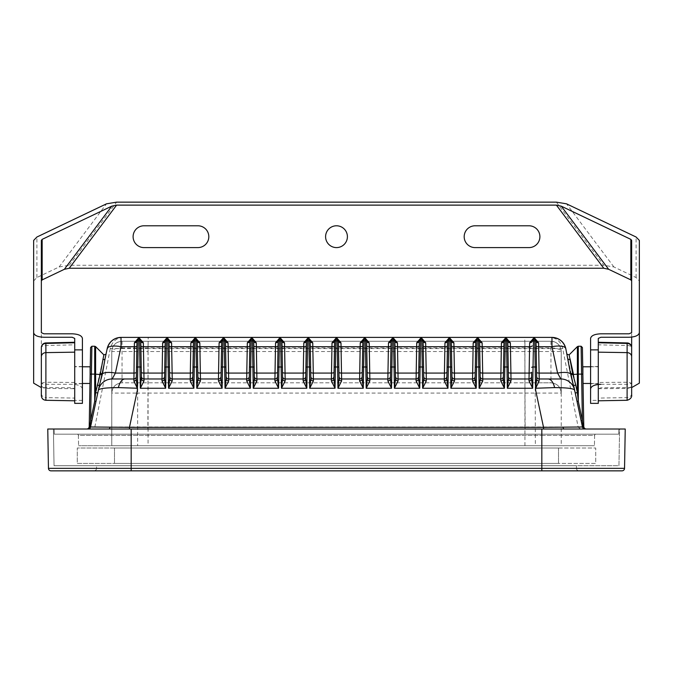 <?xml version="1.0" encoding="UTF-8"?>
<svg xmlns="http://www.w3.org/2000/svg" width="673" height="673" viewBox="0 0 673 673"><rect width="100%" height="100%" fill="white"/><g stroke="black" fill="none" stroke-linecap="round" stroke-linejoin="round"><path stroke-width="0.5" stroke-dasharray="3.37 2.52" d="M535.355 445.711L111.768 445.711L561.223 445.711L535.355 445.711L535.212 382.828L550.951 382.828C557.252 383.501 560.676 386.925 561.223 393.091L561.223 351.516C560.617 345.283 557.194 341.867 550.951 341.253L122.049 341.253A10.263 10.263 0 0 0 111.777 351.516L111.777 445.711L111.777 351.516C112.383 345.283 115.806 341.867 122.049 341.253L550.951 341.253A10.263 10.263 0 0 1 561.223 351.516L561.232 393.091L137.645 393.091L137.645 445.711M131.176 429.021L131.176 434.161L541.824 434.161L541.824 435.423L541.824 434.161L618.731 434.161L131.176 434.161L131.176 445.711L594.436 445.711L78.564 445.711L131.176 445.711L131.176 434.161L54.269 434.161L541.824 434.161L77.101 434.161L131.176 434.161L131.176 429.021L54.185 429.021L541.824 429.021L47.766 429.021L53.411 429.021L54.05 465.724L576.467 465.724L54.05 465.724L53.411 429.021L131.176 429.021L47.766 429.021L48.456 468.341A2.566 2.566 0 0 0 51.022 470.856L541.824 470.856L131.176 470.856L131.176 429.021L619.589 429.021L618.95 465.724L541.824 465.724L618.95 465.724L619.589 429.021L131.176 429.021L131.176 465.724L541.824 465.724L131.176 465.724L131.176 470.856L579.041 470.856L541.824 470.856L541.824 429.021L131.176 429.021L131.176 468.29L96.533 468.29A2.566 2.566 0 0 1 93.959 470.856L131.176 470.856L131.176 468.29L541.824 468.29L541.824 470.856L621.978 470.856M122.049 341.253L122.049 347.949A10.263 3.567 180 0 0 111.777 351.516L148.068 351.516L148.068 341.253M535.212 382.828L122.04 382.828L122.049 347.949L550.951 347.949A10.263 3.567 0 0 1 561.223 351.516L524.932 351.516L524.932 341.253M122.049 382.828C115.748 383.501 112.324 386.925 111.777 393.091C112.383 386.866 115.806 383.442 122.049 382.828L550.951 382.828C557.194 383.442 560.617 386.866 561.223 393.091C560.617 386.857 557.194 383.433 550.96 382.828M137.788 382.828L137.645 393.091L111.768 393.091C112.383 386.857 115.806 383.433 122.04 382.828M121.022 337.4L524.789 337.4L525.133 429.021L88.727 428.928M551.978 337.4L524.789 337.4M54.269 434.161L54.185 429.021L54.269 434.161M583.39 428.482L584.862 429.021L583.39 428.482L582.406 426.775L584.963 429.021L586.351 429.021L88.037 429.021L90.544 426.993L107.209 348.58L110.288 348.58L94.859 426.993L92.538 429.021M338.41 341.228L338.41 341.228A1.287 1.287 0 0 0 337.123 339.966L335.877 339.966A1.287 1.287 0 0 0 334.59 341.228L334.59 341.211M582.406 426.775L581.144 420.818L582.406 426.775L583.079 426.556L584.963 429.021L525.133 429.021M77.101 434.161A1.287 1.287 0 0 1 78.388 435.423A1.287 1.287 0 0 0 77.101 434.161M90.258 427.75L90.544 426.993L147.9 426.993L147.867 429.021M89.366 428.356L89.879 426.993L90.544 426.993M86.649 429.021A2.566 2.566 0 0 0 89.215 426.505L89.879 426.993M90.594 426.775L89.921 426.556L90.603 420.6L91.856 420.818L97.787 392.931L91.856 420.818M103.852 354.856L95.625 392.696L94.716 401.251L95.97 401.47M94.716 346.25L94.716 374.121L95.625 374.129L95.625 392.696L97.787 392.931L105.047 358.768M95.625 346.629L95.625 374.129L101.699 374.508M90.132 374.146L94.716 374.121L94.716 401.251L90.603 420.6L91.444 372.531M91.646 360.072L91.705 356.732M91.839 348.589L91.881 346.25M90.115 383.467L90.115 366.785M249.355 372.236L249.246 378.748M226.136 378.748L226.094 376.459A2.566 2.566 0 0 0 228.66 378.975L246.713 378.975A2.566 2.566 0 0 0 249.279 376.459M226.094 376.459L226.019 372.236M164.658 372.236L164.549 378.748M141.33 372.236L141.397 376.459A2.566 2.566 0 0 0 143.963 378.975L162.025 378.975A2.566 2.566 0 0 0 164.591 376.459M140.783 341.228L140.783 341.228A1.287 1.287 0 0 0 139.504 339.966L138.251 339.966A1.287 1.287 0 0 0 136.972 341.228L136.972 341.211M221.123 372.236L221.013 378.748M197.904 378.748L197.862 376.459A2.566 2.566 0 0 0 200.428 378.975L218.481 378.975A2.566 2.566 0 0 0 221.047 376.459M197.248 341.228L197.248 341.228A1.287 1.287 0 0 0 195.969 339.966L194.716 339.966A1.287 1.287 0 0 0 193.437 341.228L193.437 341.211M197.862 376.459L197.786 372.236M169.016 341.228L169.016 341.228A1.287 1.287 0 0 0 167.737 339.966L166.483 339.966A1.287 1.287 0 0 0 165.205 341.228L165.205 341.211M169.672 378.748L169.554 372.236M169.63 376.459A2.566 2.566 0 0 0 172.195 378.975L190.249 378.975A2.566 2.566 0 0 0 192.815 376.459L192.781 378.748M192.89 372.236L192.815 376.459M278.126 341.211L278.126 341.211A1.287 1.287 0 0 1 279.413 339.966L280.658 339.966A1.287 1.287 0 0 1 281.945 341.228L281.945 341.228M277.587 372.236L277.478 378.748M254.369 378.748L254.327 376.459A2.566 2.566 0 0 0 256.893 378.975L274.946 378.975A2.566 2.566 0 0 0 277.512 376.459M254.327 376.459L254.251 372.236M334.052 372.236L333.934 378.748M310.833 378.748L310.791 376.459A2.566 2.566 0 0 0 313.357 378.975L331.41 378.975A2.566 2.566 0 0 0 333.976 376.459M310.177 341.228L310.177 341.228A1.287 1.287 0 0 0 308.89 339.966L307.645 339.966A1.287 1.287 0 0 0 306.358 341.228L306.358 341.211M310.791 376.459L310.716 372.236M136.426 372.236L136.308 378.933M133.792 378.975A2.566 2.566 0 0 0 136.358 376.459M305.82 372.236L305.702 378.748M282.601 378.748L282.559 376.459A2.566 2.566 0 0 0 285.125 378.975L303.178 378.975A2.566 2.566 0 0 0 305.744 376.459M282.559 376.459L282.399 367.399M221.669 341.228L221.669 341.211A1.287 1.287 0 0 1 222.948 339.966L224.202 339.966A1.287 1.287 0 0 1 225.48 341.228L225.48 341.228M249.893 341.228L249.893 341.211A1.287 1.287 0 0 1 251.18 339.966L252.425 339.966A1.287 1.287 0 0 1 253.713 341.228L253.713 341.228M112.181 378.975A14.116 14.116 0 0 0 98.376 390.155A14.116 14.116 0 0 1 112.181 378.975M78.388 435.423L78.564 445.711L78.388 435.423L541.824 435.423L78.388 435.423M123.058 337.4C116.353 337.896 112.097 341.623 110.288 348.58L148.068 348.58L147.9 426.993L578.141 426.993L580.463 429.021M123.016 337.4L148.211 337.4L148.068 348.58L562.712 348.58L578.141 426.993L582.456 426.993L565.791 348.58L562.712 348.58C560.903 341.623 556.647 337.896 549.942 337.4M618.731 434.161L618.815 429.021L618.731 434.161M595.899 434.161A1.287 1.287 0 0 0 594.612 435.423A1.287 1.287 0 0 1 595.899 434.161M583.121 426.993L582.456 426.993M586.351 429.021A2.566 2.566 0 0 1 583.785 426.505L583.079 426.556L582.397 420.6L581.144 420.818L575.213 392.931L581.144 420.818M578.284 346.25L578.284 374.121L577.375 374.129L577.375 392.696L575.213 392.931L571.301 374.508L573.463 374.272L577.375 392.696L578.284 401.251L577.03 401.47M569.148 354.856L570.023 358.759M571.301 374.508L567.953 358.768M582.885 366.785L583.028 383.467L582.868 374.146L578.284 374.121L578.284 401.251L582.397 420.6L581.119 346.25M423.107 341.211L423.107 341.211A1.287 1.287 0 0 0 421.82 339.966L420.575 339.966A1.287 1.287 0 0 0 419.287 341.228L419.287 341.228M446.864 378.748L446.906 376.459A2.566 2.566 0 0 1 444.34 378.975L426.287 378.975A2.566 2.566 0 0 1 423.721 376.459L423.754 378.748M423.645 372.236L423.721 376.459M446.906 376.459L446.981 372.236M531.561 378.748L531.603 376.459A2.566 2.566 0 0 1 529.037 378.975L510.975 378.975A2.566 2.566 0 0 1 508.409 376.459L508.452 378.748M508.342 372.236L508.409 376.459M532.217 341.228L532.217 341.228A1.287 1.287 0 0 1 533.496 339.966L534.749 339.966A1.287 1.287 0 0 1 536.028 341.228L536.028 341.211M531.603 376.459L531.67 372.236M451.331 341.211L451.331 341.211A1.287 1.287 0 0 0 450.052 339.966L448.798 339.966A1.287 1.287 0 0 0 447.52 341.228L447.52 341.228M475.096 378.748L475.138 376.459A2.566 2.566 0 0 1 472.572 378.975L454.519 378.975A2.566 2.566 0 0 1 451.953 376.459L451.987 378.748M451.877 372.236L451.953 376.459M475.752 341.228L475.752 341.228A1.287 1.287 0 0 1 477.031 339.966L478.284 339.966A1.287 1.287 0 0 1 479.563 341.228L479.563 341.211M475.138 376.459L475.214 372.236M503.984 341.228L503.984 341.228A1.287 1.287 0 0 1 505.263 339.966L506.517 339.966A1.287 1.287 0 0 1 507.795 341.228L507.795 341.211M503.328 378.748L503.37 376.459A2.566 2.566 0 0 1 500.805 378.975L482.751 378.975A2.566 2.566 0 0 1 480.185 376.459L480.219 378.748M503.37 376.459L503.446 372.236M480.11 372.236L480.185 376.459M394.874 341.211L394.874 341.211A1.287 1.287 0 0 0 393.587 339.966L392.342 339.966A1.287 1.287 0 0 0 391.055 341.228L391.055 341.228M418.631 378.748L418.673 376.459A2.566 2.566 0 0 1 416.107 378.975L398.054 378.975A2.566 2.566 0 0 1 395.488 376.459L395.522 378.748M395.413 372.236L395.488 376.459M418.673 376.459L418.749 372.236M362.167 378.748L362.209 376.459A2.566 2.566 0 0 1 359.643 378.975L341.59 378.975A2.566 2.566 0 0 1 339.024 376.459L339.066 378.748M338.948 372.236L339.024 376.459M362.823 341.228L362.823 341.228A1.287 1.287 0 0 1 364.11 339.966L365.355 339.966A1.287 1.287 0 0 1 366.642 341.228L366.642 341.211M362.209 376.459L362.284 372.236M539.208 378.975A2.566 2.566 0 0 1 536.642 376.459L536.692 378.933M536.574 372.236L536.642 376.459M390.399 378.748L390.441 376.459A2.566 2.566 0 0 1 387.875 378.975L369.822 378.975A2.566 2.566 0 0 1 367.256 376.459L367.298 378.748M367.18 372.236L367.256 376.459M390.441 376.459L390.601 367.399M560.819 378.975A14.116 14.116 0 0 1 574.624 390.155A14.116 14.116 0 0 0 560.819 378.975M594.612 435.423L594.436 445.711L594.612 435.423L541.824 435.423L541.824 445.711L541.824 435.423L594.612 435.423M48.456 468.341L624.544 468.341L625.234 429.021L541.824 429.021L541.824 468.29L576.467 468.29L576.467 465.724L576.467 468.29A2.566 2.566 0 0 0 579.041 470.856A2.566 2.566 0 0 1 576.467 468.29L96.533 468.29A2.566 2.566 0 0 1 93.959 470.856A2.566 2.566 0 0 0 96.533 468.29L96.533 465.724L96.533 468.29M625.234 429.021L619.589 429.021M131.176 448.016L541.824 448.016L114.494 448.016L114.494 463.419L595.723 463.419L595.723 448.016L541.824 448.016L558.506 448.016L558.506 463.419L77.277 463.419L77.277 448.016L595.723 448.016L595.723 463.419L541.824 463.419L558.506 463.419L558.506 448.016L77.277 448.016L77.277 463.419L131.176 463.419L114.494 463.419L114.494 448.016L558.506 448.016L114.494 448.016L131.176 448.016L131.176 463.419L541.824 463.419L131.176 463.419L131.176 448.016M558.506 448.016L558.506 463.419L558.506 448.016M114.494 448.016L114.494 463.419L114.494 448.016M74.711 342.759L74.711 342.271M41.347 356.757L41.347 384.317A4.618 4.131 180 0 0 45.89 388.447L74.711 388.674M74.711 367.668L74.711 383.467L74.711 367.668M631.653 393.503A4.618 4.131 0 0 1 627.11 397.634L598.289 398.079L598.289 344.828L627.11 345.501A4.618 2.069 180 0 1 631.653 347.562L631.653 347.562M598.289 349.876L598.289 342.271M598.289 342.759L598.289 344.828M598.289 382.592L598.289 366.785L598.289 382.592M598.289 398.079L598.289 352.172M582.885 383.467L582.885 375.13M336.5 225.783A10.911 10.911 0 0 1 347.411 236.686A10.911 10.911 0 0 1 336.5 247.597A10.911 10.911 0 0 1 325.589 236.686A10.911 10.911 0 0 1 336.5 225.783M33.65 280.944L36.914 277.545L59.106 266.954L69.226 265.271L603.774 265.271L613.894 266.954L636.086 277.545L639.35 280.944L639.35 332.655M69.226 265.271L116.606 202.144M556.394 202.144L603.774 265.271M144.014 247.597L197.904 247.597A10.911 10.911 0 0 0 208.815 236.686A10.911 10.911 0 0 0 197.904 225.783L144.014 225.783A10.911 10.911 0 0 0 133.103 236.686A10.911 10.911 0 0 0 144.014 247.597M475.096 247.597A10.911 10.911 0 0 1 464.185 236.686A10.911 10.911 0 0 1 475.096 225.783L528.986 225.783A10.911 10.911 0 0 1 539.897 236.686A10.911 10.911 0 0 1 528.986 247.597L475.096 247.597M631.653 387.606L600.854 387.757L598.289 388.901L598.289 400.376L590.583 400.376L590.583 388.901M600.854 384.308L629.087 384.308L631.653 383.164M631.653 337.106L631.653 280.944M41.347 240.421L41.347 383.164L43.913 384.308L72.146 384.308C78.379 384.586 81.803 386.109 82.417 388.901L82.417 403.363M82.417 400.376L74.711 400.376L74.711 388.901L72.146 387.757L41.347 387.606M59.106 266.954L106.485 203.826M613.894 266.954L566.515 203.826M36.914 277.545L36.914 237.014M74.711 382.819L74.711 366.533L74.711 382.819M74.711 400.376L74.711 403.363M82.417 382.819L82.417 366.533L82.417 382.819M590.583 382.819L590.583 366.533L590.583 382.819M590.583 403.363L590.583 400.376M598.289 382.819L598.289 366.533L598.289 382.819M636.086 277.545L636.086 237.014M598.289 403.363L598.289 400.376M550.951 341.253L550.951 382.828M524.932 445.711L524.932 351.516L148.068 351.516L148.068 445.711M541.824 429.021L541.824 470.856M573.463 374.272L577.375 374.129L577.375 346.629M541.824 448.016L541.824 463.419L541.824 448.016M41.347 393.503A4.618 4.131 180 0 0 45.89 397.634L45.89 382.247A4.618 2.069 0 0 0 41.347 384.317M45.89 400.292L45.89 397.634L74.711 398.079M45.865 342.944L45.89 345.501A4.618 2.069 0 0 0 41.347 347.562M74.711 382.474L45.89 382.247L45.89 345.501L74.711 344.828M598.289 388.674L627.11 388.447A4.618 4.131 180 0 0 631.653 384.317A4.618 2.069 180 0 0 627.11 382.247L598.289 382.474M627.135 342.944L627.11 400.292M111.768 393.091L111.768 445.711M561.232 393.091L561.232 445.711M584.374 428.953L584.862 429.021M82.417 366.785L74.711 366.785M82.417 383.467L74.711 383.467M590.583 383.467L598.289 383.467M590.583 366.785L598.289 366.785M598.289 366.533L590.583 366.533M598.289 383.728L590.583 383.728M82.417 366.533L74.711 366.533M82.417 383.728L74.711 383.728"/><path stroke-width="1.01" d="M133.902 381.069A2.566 2.187 -179 0 0 136.308 378.933L137.393 390.054L137.309 388.237L133.902 381.069L134.322 346.688L121.022 346.688L121.022 337.4A14.116 14.116 0 0 0 107.209 348.58C109.219 341.648 113.821 337.922 121.022 337.4L551.978 337.4A14.116 14.116 0 0 1 565.791 348.58C563.781 341.648 559.179 337.922 551.978 337.4L551.978 346.688A14.116 4.736 -12 0 1 565.791 348.58L570.553 373.776L575.213 392.931L577.375 392.696L575.777 385.158L573.615 385.393L574.624 390.155A14.116 14.116 0 0 0 560.819 378.975L539.208 378.975L538.593 342.759L534.715 338.309L536.028 341.211L536.574 372.236A2.566 0.875 -1 0 0 539.14 373.069L557.589 373.069L560.819 378.975L539.208 378.975A2.566 2.566 0 0 1 536.642 376.459M129.468 429.021L129.468 427.338L543.532 427.338L543.532 429.021M341.632 380.918A2.566 2.212 -1 0 1 339.066 378.748L337.955 388.262L341.632 380.918L340.975 342.759L337.097 338.309L335.903 338.309L335.045 388.262L331.368 380.918L332.025 342.759L335.903 338.309L334.59 341.211L334.052 372.236A2.566 0.875 -179 0 1 331.486 373.069L313.281 373.069L313.399 380.918L309.723 388.262L310.833 378.748A2.566 2.212 179 0 0 313.399 380.918M340.975 342.759A2.566 1.59 -1 0 1 338.41 341.211L337.097 338.309L337.585 366.987L335.415 366.987A1.287 0.437 1 0 0 334.136 367.399L334.59 341.211A1.287 1.287 0 0 1 335.877 339.966L337.123 339.966A1.287 1.287 0 0 1 338.41 341.228L338.948 372.236A2.566 0.875 -1 0 0 341.514 373.069L359.719 373.069L359.601 380.918L363.277 388.262L362.167 378.748A2.566 2.212 1 0 1 359.601 380.918M360.257 342.759L359.719 373.069A2.566 0.875 1 0 0 362.284 372.236L362.823 341.211A2.566 1.59 1 0 1 360.257 342.759L364.135 338.309L362.823 341.211L362.167 378.748M369.208 342.759L365.33 338.309L366.642 341.211L367.18 372.236A2.566 0.875 -1 0 0 369.746 373.069L369.208 342.759A2.566 1.59 -1 0 1 366.642 341.211L366.642 341.211A1.287 1.287 0 0 0 365.355 339.966L366.188 388.262L369.864 380.918A2.566 2.212 -1 0 1 367.298 378.748L366.188 388.262L391.509 388.262L390.399 378.748A2.566 2.212 1 0 1 387.833 380.918L391.509 388.262L392.367 338.309L388.489 342.759L387.833 380.918M397.44 342.759L393.554 338.309L394.874 341.211L395.413 372.236A2.566 0.875 -1 0 0 397.979 373.069L397.44 342.759A2.566 1.59 -1 0 1 394.874 341.211L394.874 341.211A1.287 1.287 0 0 0 393.587 339.966L394.42 388.262L398.096 380.918A2.566 2.212 -1 0 1 395.522 378.748L394.42 388.262L419.742 388.262L418.631 378.748A2.566 2.212 1 0 1 416.065 380.918L419.742 388.262L420.6 338.309L416.722 342.759L416.065 380.918M425.673 342.759L421.786 338.309L423.107 341.211L423.645 372.236A2.566 0.875 -1 0 0 426.211 373.069L425.673 342.759A2.566 1.59 -1 0 1 423.107 341.211L423.107 341.211A1.287 1.287 0 0 0 421.82 339.966L422.644 388.262L426.32 380.918A2.566 2.212 -1 0 1 423.754 378.748L422.644 388.262L447.974 388.262L446.864 378.748A2.566 2.212 1 0 1 444.298 380.918L447.974 388.262L448.832 338.309L444.954 342.759L444.298 380.918M453.896 342.759L450.018 338.309L451.331 341.211L451.877 372.236A2.566 0.875 -1 0 0 454.443 373.069L453.896 342.759A2.566 1.59 -1 0 1 451.331 341.211L451.331 341.211A1.287 1.287 0 0 0 450.052 339.966L450.876 388.262L454.553 380.918A2.566 2.212 -1 0 1 451.987 378.748L450.876 388.262L476.206 388.262L475.096 378.748A2.566 2.212 1 0 1 472.53 380.918L476.206 388.262L477.064 338.309L473.186 342.759L472.53 380.918M482.129 342.759L478.251 338.309L479.563 341.211L480.11 372.236A2.566 0.875 -1 0 0 482.676 373.069L482.129 342.759A2.566 1.59 -1 0 1 479.563 341.211L479.563 341.211A1.287 1.287 0 0 0 478.284 339.966L479.109 388.262L482.785 380.918A2.566 2.212 -1 0 1 480.219 378.748L479.109 388.262L504.439 388.262L503.328 378.748A2.566 2.212 1 0 1 500.762 380.918L504.439 388.262L505.297 338.309L501.419 342.759L500.762 380.918M510.361 342.759L506.483 338.309L507.795 341.211L508.342 372.236A2.566 0.875 -1 0 0 510.908 373.069L510.361 342.759A2.566 1.59 -1 0 1 507.795 341.211L507.795 341.211A1.287 1.287 0 0 0 506.517 339.966L507.341 388.262L511.017 380.918A2.566 2.212 -1 0 1 508.452 378.748L507.341 388.262L532.671 388.262L531.561 378.748A2.566 2.212 1 0 1 528.995 380.918L532.671 388.262L533.529 338.309L529.651 342.759L528.995 380.918M136.888 345.855A2.566 0.875 -179 0 1 134.322 346.688L134.407 342.759L138.285 338.309L136.972 341.211L136.426 372.236A2.566 0.875 -179 0 1 133.86 373.069L115.411 373.069L112.181 378.975A14.116 14.116 0 0 0 98.376 390.155L99.385 385.393L97.787 392.931L95.625 392.696L100.361 373.465L103.852 354.856L95.625 346.629L95.625 392.696L94.716 401.251L95.97 401.47M190.215 380.918A2.566 2.212 -179 0 0 192.781 378.748L193.891 388.262L190.215 380.918L190.324 373.069L172.128 373.069L172.238 380.918L168.561 388.262L167.703 338.309L171.581 342.759L172.128 373.069A2.566 0.875 179 0 1 169.554 372.236L169.016 341.211L167.703 338.309L166.517 338.309L165.659 388.262L161.983 380.918A2.566 2.212 -179 0 0 164.549 378.748L165.659 388.262L140.329 388.262L139.504 339.966A1.287 1.287 0 0 1 140.783 341.228L139.471 338.309L143.349 342.759L143.896 373.069L144.005 380.918L140.329 388.262L141.397 376.459A2.566 2.566 0 0 0 143.963 378.975L162.025 378.975L162.639 342.759L166.517 338.309L165.205 341.211L164.658 372.236A2.566 0.875 -179 0 1 162.092 373.069L143.896 373.069A2.566 0.875 179 0 1 141.33 372.236L140.783 341.211A2.566 1.59 179 0 0 143.349 342.759M193.353 345.855A2.566 0.875 -179 0 1 190.787 346.688L190.871 342.759L194.749 338.309L193.437 341.211L192.89 372.236A2.566 0.875 -179 0 1 190.324 373.069L190.787 346.688L171.665 346.688A2.566 0.875 179 0 1 169.1 345.855M218.447 380.918A2.566 2.212 -179 0 0 221.013 378.748L222.124 388.262L218.447 380.918L218.557 373.069L200.352 373.069A2.566 0.875 179 0 1 197.786 372.236L197.248 341.211L195.936 338.309L199.814 342.759L199.898 346.688L200.47 380.918L196.794 388.262L197.904 378.748A2.566 2.212 179 0 0 200.47 380.918M221.585 345.855A2.566 0.875 -179 0 1 219.019 346.688L219.104 342.759L222.982 338.309L221.669 341.211L221.123 372.236A2.566 0.875 -179 0 1 218.557 373.069L219.019 346.688L199.898 346.688A2.566 0.875 179 0 1 197.332 345.855M246.68 380.918A2.566 2.212 -179 0 0 249.246 378.748L250.356 388.262L246.68 380.918L246.789 373.069L228.584 373.069A2.566 0.875 179 0 1 226.019 372.236L225.48 341.211L224.168 338.309L228.046 342.759L228.13 346.688L228.702 380.918L225.026 388.262L226.136 378.748A2.566 2.212 179 0 0 228.702 380.918M249.818 345.855A2.566 0.875 -179 0 1 247.252 346.688L247.328 342.759L251.214 338.309L249.893 341.211L249.355 372.236A2.566 0.875 -179 0 1 246.789 373.069L247.252 346.688L228.13 346.688A2.566 0.875 179 0 1 225.564 345.855M274.904 380.918A2.566 2.212 -179 0 0 277.478 378.748L278.58 388.262L274.904 380.918L275.021 373.069L256.817 373.069A2.566 0.875 179 0 1 254.251 372.236L253.713 341.211L252.4 338.309L256.278 342.759L256.363 346.688L256.935 380.918L253.258 388.262L254.369 378.748A2.566 2.212 179 0 0 256.935 380.918M278.05 345.855A2.566 0.875 -179 0 1 275.484 346.688L275.56 342.759L279.446 338.309L278.126 341.211L277.587 372.236A2.566 0.875 -179 0 1 275.021 373.069L275.484 346.688L256.363 346.688A2.566 0.875 179 0 1 253.797 345.855M303.136 380.918L303.792 342.759L307.67 338.309L306.812 388.262L303.136 380.918A2.566 2.212 -179 0 0 305.702 378.748L306.812 388.262L281.491 388.262L280.658 339.966A1.287 1.287 0 0 1 281.945 341.228L282.399 367.399L281.945 341.211L280.633 338.309L284.511 342.759L284.595 346.688L285.167 380.918L281.491 388.262L282.601 378.748A2.566 2.212 179 0 0 285.167 380.918M331.368 380.918A2.566 2.212 -179 0 0 333.934 378.748L335.045 388.262L309.723 388.262L308.89 339.966A1.287 1.287 0 0 1 310.177 341.228L308.865 338.309L312.743 342.759L313.281 373.069A2.566 0.875 179 0 1 310.716 372.236L310.177 341.211A2.566 1.59 179 0 0 312.743 342.759M89.517 428.55L88.037 429.021L89.921 426.556L90.594 426.775M86.649 429.021A2.566 2.566 0 0 0 89.215 426.505L90.594 347.512L90.115 375.13L90.115 366.785L82.417 366.785M89.61 428.482L90.544 426.993L89.879 426.993M89.366 428.356L88.037 429.021A2.566 2.566 0 0 0 90.544 426.993L98.376 390.155C99.225 388.514 105.913 387.665 118.423 387.614L137.309 388.237A2.566 0.883 176.4 0 0 137.376 388.228M90.544 426.993L129.468 427.338L137.393 390.054L138.285 338.309L139.471 338.309L139.504 339.966L138.251 339.966A1.287 1.287 0 0 0 136.972 341.228L136.972 341.211A1.287 1.287 0 0 1 138.251 339.966M88.727 428.928L89.854 428.272M102.885 359.18A1.287 1.052 -168 0 0 105.047 358.768L102.447 373.776L99.385 385.393L97.223 385.158M82.417 383.467L89.972 383.467L89.215 426.505L89.921 426.556L90.603 420.6L94.716 401.251L94.716 374.121L102.237 374.651M95.625 346.629L94.716 346.25L94.716 374.121L91.41 374.121L91.881 346.25L90.603 420.6L91.856 420.818M91.444 372.531L91.646 360.072M91.705 356.732L91.839 348.589M247.328 342.759A2.566 1.59 -179 0 0 249.893 341.211L249.893 341.211A1.287 1.287 0 0 1 251.18 339.966L250.356 388.262L225.026 388.262L224.168 338.309L222.982 338.309L222.124 388.262L196.794 388.262L195.936 338.309L194.749 338.309L193.891 388.262L168.561 388.262L169.672 378.748A2.566 2.212 179 0 0 172.238 380.918M246.713 378.975A2.566 2.566 0 0 0 249.279 376.459A2.566 2.566 0 0 1 246.713 378.975L228.66 378.975A2.566 2.566 0 0 1 226.094 376.459A2.566 2.566 0 0 0 228.66 378.975M219.104 342.759A2.566 1.59 -179 0 0 221.669 341.211A1.287 1.287 0 0 1 222.948 339.966L224.202 339.966A1.287 1.287 0 0 1 225.48 341.228L225.48 341.228A2.566 1.59 179 0 0 228.046 342.759M162.639 342.759A2.566 1.59 -179 0 0 165.205 341.211L165.205 341.211A1.287 1.287 0 0 1 166.483 339.966L167.737 339.966A1.287 1.287 0 0 1 169.016 341.228A2.566 1.59 179 0 0 171.581 342.759M161.983 380.918L162.025 378.975A2.566 2.566 0 0 0 164.591 376.459A2.566 2.566 0 0 1 162.025 378.975M139.504 339.966A1.287 1.287 0 0 1 140.783 341.228L141.439 378.748A2.566 2.212 179 0 0 144.005 380.918M218.481 378.975A2.566 2.566 0 0 0 221.047 376.459A2.566 2.566 0 0 1 218.481 378.975L200.428 378.975A2.566 2.566 0 0 1 197.862 376.459A2.566 2.566 0 0 0 200.428 378.975M190.871 342.759A2.566 1.59 -179 0 0 193.437 341.211A1.287 1.287 0 0 1 194.716 339.966L195.969 339.966A1.287 1.287 0 0 1 197.248 341.228L197.248 341.228A2.566 1.59 179 0 0 199.814 342.759M172.195 378.975A2.566 2.566 0 0 1 169.63 376.459A2.566 2.566 0 0 0 172.195 378.975L190.249 378.975A2.566 2.566 0 0 0 192.815 376.459A2.566 2.566 0 0 1 190.249 378.975M275.56 342.759A2.566 1.59 -179 0 0 278.126 341.211L278.126 341.211A1.287 1.287 0 0 1 279.413 339.966L278.58 388.262L253.258 388.262L252.4 338.309L251.214 338.309L251.18 339.966L252.425 339.966A1.287 1.287 0 0 1 253.713 341.228A2.566 1.59 179 0 0 256.278 342.759M274.946 378.975A2.566 2.566 0 0 0 277.512 376.459A2.566 2.566 0 0 1 274.946 378.975L256.893 378.975A2.566 2.566 0 0 1 254.327 376.459A2.566 2.566 0 0 0 256.893 378.975M332.025 342.759A2.566 1.59 -179 0 0 334.59 341.211A1.287 1.287 0 0 1 335.877 339.966M331.41 378.975A2.566 2.566 0 0 0 333.976 376.459A2.566 2.566 0 0 1 331.41 378.975L313.357 378.975A2.566 2.566 0 0 1 310.791 376.459A2.566 2.566 0 0 0 313.357 378.975M134.407 342.759A2.566 1.59 -179 0 0 136.972 341.211L136.51 367.399A1.287 0.437 1 0 1 137.797 366.987L139.959 366.987A1.287 0.437 -1 0 1 141.246 367.399M133.792 378.975L112.181 378.975L133.792 378.975A2.566 2.566 0 0 0 136.358 376.459M303.792 342.759A2.566 1.59 -179 0 0 306.358 341.211A1.287 1.287 0 0 1 307.645 339.966L308.89 339.966L308.865 338.309L307.67 338.309L306.358 341.211L305.82 372.236A2.566 0.875 -179 0 1 303.254 373.069L285.049 373.069A2.566 0.875 179 0 1 282.483 372.236M303.178 378.975A2.566 2.566 0 0 0 305.744 376.459A2.566 2.566 0 0 1 303.178 378.975L285.125 378.975A2.566 2.566 0 0 1 282.559 376.459A2.566 2.566 0 0 0 285.125 378.975M280.658 339.966L279.413 339.966L279.446 338.309L280.633 338.309L280.658 339.966A1.287 1.287 0 0 1 281.945 341.228A2.566 1.59 179 0 0 284.511 342.759M136.308 378.933L136.51 367.399M164.549 378.748L165.205 341.228A1.287 1.287 0 0 1 166.483 339.966M167.737 339.966A1.287 1.287 0 0 1 169.016 341.228L169.672 378.748M192.781 378.748L193.437 341.211A1.287 1.287 0 0 1 194.716 339.966M195.969 339.966A1.287 1.287 0 0 1 197.248 341.228L197.904 378.748M221.013 378.748L221.669 341.211A1.287 1.287 0 0 1 222.948 339.966M224.202 339.966A1.287 1.287 0 0 1 225.48 341.228L226.136 378.748M249.246 378.748L249.893 341.228A1.287 1.287 0 0 1 251.18 339.966M252.425 339.966A1.287 1.287 0 0 1 253.713 341.228L254.369 378.748M277.478 378.748L278.126 341.228A1.287 1.287 0 0 1 279.413 339.966M277.671 367.399A1.287 0.437 1 0 1 278.959 366.987L281.121 366.987A1.287 0.437 -1 0 1 282.399 367.399L282.601 378.748M305.702 378.748L306.358 341.211A1.287 1.287 0 0 1 307.645 339.966M308.89 339.966A1.287 1.287 0 0 1 310.177 341.228L310.833 378.748M333.934 378.748L334.136 367.399M105.047 358.768L107.209 348.58A14.116 4.736 -168 0 1 121.022 346.688L115.411 373.069A14.116 4.736 -168 0 0 102.447 373.776L100.361 373.465M583.516 428.575L584.963 429.021L583.079 426.556L582.406 426.775M586.351 429.021A2.566 2.566 0 0 1 583.785 426.505L582.406 347.512L582.868 374.146L582.406 347.512L582.868 374.146L581.59 374.121L582.397 420.6L581.144 420.818M583.424 428.516L582.456 426.993L583.121 426.993M583.457 428.533L584.963 429.021A2.566 2.566 0 0 1 582.456 426.993L574.624 390.155C573.825 388.514 567.146 387.673 554.577 387.614L535.691 388.237A2.566 0.883 3.6 0 1 535.624 388.228L535.607 390.054L535.691 388.237L539.098 381.069A2.566 2.187 -1 0 1 536.692 378.933L535.624 388.228M582.456 426.993L543.532 427.338L535.607 390.054L534.715 338.309L533.529 338.309L532.217 341.211A2.566 1.59 1 0 1 529.651 342.759M570.023 358.759L570.115 359.172A1.287 1.052 -12 0 1 567.953 358.768M575.777 385.158L572.639 373.465L569.148 354.856L577.375 346.629L577.375 392.696L578.284 401.251L577.03 401.47M570.115 359.18L573.463 374.272M590.583 383.467L583.028 383.467L583.785 426.505L583.079 426.556L582.397 420.6L578.284 401.251L578.284 374.121L570.763 374.651M578.284 346.25L581.119 346.25L581.59 374.121L578.284 374.121L578.284 346.25L577.375 346.629M426.32 380.918L426.211 373.069L444.416 373.069A2.566 0.875 1 0 0 446.981 372.236L447.52 341.211A2.566 1.59 1 0 1 444.954 342.759M426.287 378.975A2.566 2.566 0 0 1 423.721 376.459A2.566 2.566 0 0 0 426.287 378.975L444.34 378.975A2.566 2.566 0 0 0 446.906 376.459A2.566 2.566 0 0 1 444.34 378.975M448.798 339.966A1.287 1.287 0 0 0 447.52 341.228L448.832 338.309L450.018 338.309L450.052 339.966L448.798 339.966A1.287 1.287 0 0 0 447.52 341.228L446.864 378.748M511.017 380.918L510.908 373.069L529.104 373.069A2.566 0.875 1 0 0 531.67 372.236L531.561 378.748M510.975 378.975A2.566 2.566 0 0 1 508.409 376.459A2.566 2.566 0 0 0 510.975 378.975L529.037 378.975A2.566 2.566 0 0 0 531.603 376.459A2.566 2.566 0 0 1 529.037 378.975M454.553 380.918L454.443 373.069L472.648 373.069A2.566 0.875 1 0 0 475.214 372.236L475.752 341.211A2.566 1.59 1 0 1 473.186 342.759M454.519 378.975A2.566 2.566 0 0 1 451.953 376.459A2.566 2.566 0 0 0 454.519 378.975L472.572 378.975A2.566 2.566 0 0 0 475.138 376.459A2.566 2.566 0 0 1 472.572 378.975M477.031 339.966A1.287 1.287 0 0 0 475.752 341.228L477.064 338.309L478.251 338.309L478.284 339.966L477.031 339.966A1.287 1.287 0 0 0 475.752 341.228L475.096 378.748M482.785 380.918L482.676 373.069L500.872 373.069A2.566 0.875 1 0 0 503.446 372.236L503.984 341.211A2.566 1.59 1 0 1 501.419 342.759M505.263 339.966A1.287 1.287 0 0 0 503.984 341.228L505.297 338.309L506.483 338.309L506.517 339.966L505.263 339.966A1.287 1.287 0 0 0 503.984 341.228L503.328 378.748M500.805 378.975A2.566 2.566 0 0 0 503.37 376.459A2.566 2.566 0 0 1 500.805 378.975L482.751 378.975A2.566 2.566 0 0 1 480.185 376.459A2.566 2.566 0 0 0 482.751 378.975M398.096 380.918L397.979 373.069L416.183 373.069A2.566 0.875 1 0 0 418.749 372.236L419.287 341.211A2.566 1.59 1 0 1 416.722 342.759M398.054 378.975A2.566 2.566 0 0 1 395.488 376.459A2.566 2.566 0 0 0 398.054 378.975L416.107 378.975A2.566 2.566 0 0 0 418.673 376.459A2.566 2.566 0 0 1 416.107 378.975M420.575 339.966A1.287 1.287 0 0 0 419.287 341.228L420.6 338.309L421.786 338.309L421.82 339.966L420.575 339.966A1.287 1.287 0 0 0 419.287 341.228L418.631 378.748M341.59 378.975A2.566 2.566 0 0 1 339.024 376.459A2.566 2.566 0 0 0 341.59 378.975L359.643 378.975A2.566 2.566 0 0 0 362.209 376.459A2.566 2.566 0 0 1 359.643 378.975M538.593 342.759A2.566 1.59 -1 0 1 536.028 341.211L536.028 341.211A1.287 1.287 0 0 0 534.749 339.966L533.496 339.966A1.287 1.287 0 0 0 532.217 341.228A1.287 1.287 0 0 1 533.496 339.966M539.098 381.069L539.208 378.975M369.864 380.918L369.746 373.069L387.951 373.069A2.566 0.875 1 0 0 390.517 372.236M369.822 378.975A2.566 2.566 0 0 1 367.256 376.459A2.566 2.566 0 0 0 369.822 378.975L387.875 378.975A2.566 2.566 0 0 0 390.441 376.459A2.566 2.566 0 0 1 387.875 378.975M392.342 339.966A1.287 1.287 0 0 0 391.055 341.228L392.367 338.309L393.554 338.309L393.587 339.966L392.342 339.966A1.287 1.287 0 0 0 391.055 341.228L390.601 367.399L391.055 341.211A2.566 1.59 1 0 1 388.489 342.759M536.692 378.933L536.028 341.228A1.287 1.287 0 0 0 534.749 339.966M508.452 378.748L507.795 341.228A1.287 1.287 0 0 0 506.517 339.966M480.219 378.748L479.563 341.228A1.287 1.287 0 0 0 478.284 339.966M451.987 378.748L451.331 341.228A1.287 1.287 0 0 0 450.052 339.966M423.754 378.748L423.107 341.228A1.287 1.287 0 0 0 421.82 339.966M395.522 378.748L394.874 341.228A1.287 1.287 0 0 0 393.587 339.966M395.329 367.399A1.287 0.437 179 0 0 394.041 366.987L391.879 366.987A1.287 0.437 -179 0 0 390.601 367.399L390.399 378.748M365.33 338.309L365.355 339.966L364.11 339.966L364.135 338.309L365.33 338.309M367.298 378.748L366.642 341.228A1.287 1.287 0 0 0 365.355 339.966M364.11 339.966A1.287 1.287 0 0 0 362.823 341.228A1.287 1.287 0 0 1 364.11 339.966L363.647 366.987L365.809 366.987A1.287 0.437 179 0 1 367.096 367.399M339.066 378.748L338.41 341.211A1.287 1.287 0 0 0 337.123 339.966M536.112 345.855A2.566 0.875 -1 0 0 538.678 346.688L551.978 346.688L557.589 373.069A14.116 4.736 -12 0 1 570.553 373.776L572.639 373.465M51.022 470.856A2.566 2.566 0 0 1 48.456 468.341A2.566 2.566 0 0 0 51.022 470.856L621.978 470.856A2.566 2.566 0 0 0 624.544 468.341L625.234 429.021L47.766 429.021L48.456 468.341L131.176 468.341L131.176 429.021M541.824 470.856L541.824 468.341L131.176 468.341L131.176 470.856L93.959 470.856M621.978 470.856A2.566 2.566 0 0 0 624.544 468.341A2.566 2.566 0 0 1 621.978 470.856M41.347 356.757L41.347 347.562L41.347 356.757A4.618 4.131 0 0 1 45.89 352.618L45.89 400.292C43.122 399.981 41.608 398.441 41.347 395.674L41.347 356.757M41.347 384.317L41.347 395.674M631.653 393.503L631.653 347.562L631.653 393.503M631.653 356.757A4.618 4.131 180 0 0 627.11 352.618L598.289 352.172L598.289 338.401L600.854 337.249L629.087 337.249C635.32 336.98 638.744 335.448 639.35 332.655L639.35 240.421L636.086 237.014L566.515 203.826L556.394 202.144L116.606 202.144L106.485 203.826L36.914 237.014L33.65 240.421L33.65 332.655C34.256 335.448 37.68 336.98 43.913 337.249L72.146 337.249L74.711 338.401L74.711 349.876L82.417 349.876L82.417 338.401C81.803 335.608 78.388 334.077 72.146 333.808L43.913 333.808L41.347 332.655L41.347 240.421L42.163 239.361L111.743 206.165L116.606 205.122L556.394 205.122L561.257 206.165L630.837 239.361L631.653 240.421L631.653 332.655L629.087 333.808L600.854 333.808C594.621 334.077 591.197 335.608 590.583 338.401L590.583 403.363L598.289 403.363L598.289 349.876L590.583 349.876M582.885 375.13L582.885 366.785L590.583 366.785M336.5 247.597A10.911 10.911 0 0 0 345.947 231.234A10.911 10.911 0 0 0 327.053 231.234A10.911 10.911 0 0 0 336.5 247.597M631.653 280.944L630.837 279.884L608.636 269.293L603.774 268.249L69.226 268.249L116.606 205.122M603.774 268.249L556.394 205.122M144.014 225.783L197.904 225.783A10.911 10.911 0 0 1 208.815 236.686A10.911 10.911 0 0 1 197.904 247.597L144.014 247.597A10.911 10.911 0 0 1 133.103 236.686A10.911 10.911 0 0 1 144.014 225.783M528.986 225.783A10.911 10.911 0 0 1 539.897 236.686A10.911 10.911 0 0 1 528.986 247.597L475.096 247.597A10.911 10.911 0 0 1 464.185 236.686A10.911 10.911 0 0 1 475.096 225.783L528.986 225.783M590.583 388.901C591.197 386.109 594.612 384.586 600.854 384.308M631.653 383.164L631.653 337.106M69.226 268.249L64.364 269.293L42.163 279.884L41.347 280.944M41.347 387.606L33.65 383.164L33.65 280.944M639.35 332.655L639.35 383.164L631.653 387.606M82.417 349.876L82.417 403.363L74.711 403.363L74.711 349.876M42.163 279.884L42.163 239.361M64.364 269.293L111.743 206.165M608.636 269.293L561.257 206.165M630.837 279.884L630.837 239.361M338.485 345.855A2.566 0.875 -1 0 0 341.051 346.688L360.181 346.688A2.566 0.875 1 0 0 362.747 345.855M366.718 345.855A2.566 0.875 -1 0 0 369.284 346.688L388.405 346.688A2.566 0.875 1 0 0 390.979 345.855M394.95 345.855A2.566 0.875 -1 0 0 397.516 346.688L416.637 346.688A2.566 0.875 1 0 0 419.203 345.855M423.182 345.855A2.566 0.875 -1 0 0 425.748 346.688L444.87 346.688A2.566 0.875 1 0 0 447.436 345.855M451.415 345.855A2.566 0.875 -1 0 0 453.981 346.688L473.102 346.688A2.566 0.875 1 0 0 475.668 345.855M479.647 345.855A2.566 0.875 -1 0 0 482.213 346.688L501.335 346.688A2.566 0.875 1 0 0 503.9 345.855M507.879 345.855A2.566 0.875 -1 0 0 510.445 346.688L529.567 346.688A2.566 0.875 1 0 0 532.133 345.855M165.121 345.855A2.566 0.875 -179 0 1 162.555 346.688L143.433 346.688A2.566 0.875 179 0 1 140.867 345.855M306.282 345.855A2.566 0.875 -179 0 1 303.716 346.688L284.595 346.688A2.566 0.875 179 0 1 282.021 345.855M334.515 345.855A2.566 0.875 -179 0 1 331.949 346.688L312.819 346.688A2.566 0.875 179 0 1 310.253 345.855M531.754 367.399A1.287 0.437 -179 0 1 533.041 366.987L535.203 366.987A1.287 0.437 179 0 1 536.49 367.399M503.53 367.399A1.287 0.437 -179 0 1 504.809 366.987L506.971 366.987A1.287 0.437 179 0 1 508.258 367.399M475.298 367.399A1.287 0.437 -179 0 1 476.577 366.987L478.739 366.987A1.287 0.437 179 0 1 480.026 367.399M447.065 367.399A1.287 0.437 -179 0 1 448.344 366.987L450.506 366.987A1.287 0.437 179 0 1 451.793 367.399M418.833 367.399A1.287 0.437 -179 0 1 420.112 366.987L422.274 366.987A1.287 0.437 179 0 1 423.561 367.399M338.864 367.399A1.287 0.437 179 0 0 337.585 366.987L337.955 388.262L363.277 388.262L363.647 366.987A1.287 0.437 -179 0 0 362.368 367.399M310.632 367.399A1.287 0.437 -1 0 0 309.353 366.987L307.191 366.987A1.287 0.437 1 0 0 305.904 367.399M254.167 367.399A1.287 0.437 -1 0 0 252.888 366.987L250.726 366.987A1.287 0.437 1 0 0 249.439 367.399M225.935 367.399A1.287 0.437 -1 0 0 224.656 366.987L222.494 366.987A1.287 0.437 1 0 0 221.207 367.399M197.702 367.399A1.287 0.437 -1 0 0 196.423 366.987L194.261 366.987A1.287 0.437 1 0 0 192.974 367.399M169.47 367.399A1.287 0.437 -1 0 0 168.191 366.987L166.029 366.987A1.287 0.437 1 0 0 164.742 367.399M108.765 429.021A2.566 1.296 90 0 0 109.96 427.456M91.41 374.121L90.132 374.146M141.397 376.459A2.566 2.566 0 0 0 143.963 378.975M124.985 378.975A14.116 7.117 90 0 0 118.423 387.614M564.235 429.021A2.566 1.296 90 0 1 563.04 427.456M548.015 378.975A14.116 7.117 90 0 1 554.577 387.614M624.544 468.341L541.824 468.341L541.824 429.021M74.711 342.759L45.89 343.432A4.618 4.131 180 0 0 41.347 347.562A4.618 4.618 0 0 1 45.865 342.944L74.711 342.271M45.865 342.944L45.89 352.618L74.711 352.172M631.653 375.13L631.653 395.674C631.476 393.764 633.116 398.551 627.11 400.292L627.11 343.432L598.289 342.759M627.135 342.944A4.618 4.618 0 0 1 631.653 347.562A4.618 4.131 180 0 0 627.11 343.432L627.135 342.944L598.289 342.271M103.852 354.856L106.014 354.217M94.716 346.25L91.881 346.25L90.594 347.512M569.148 354.856L566.986 354.217M581.119 346.25L582.406 347.512M45.89 400.292L74.711 400.797M627.11 400.292L598.289 400.797"/></g></svg>
